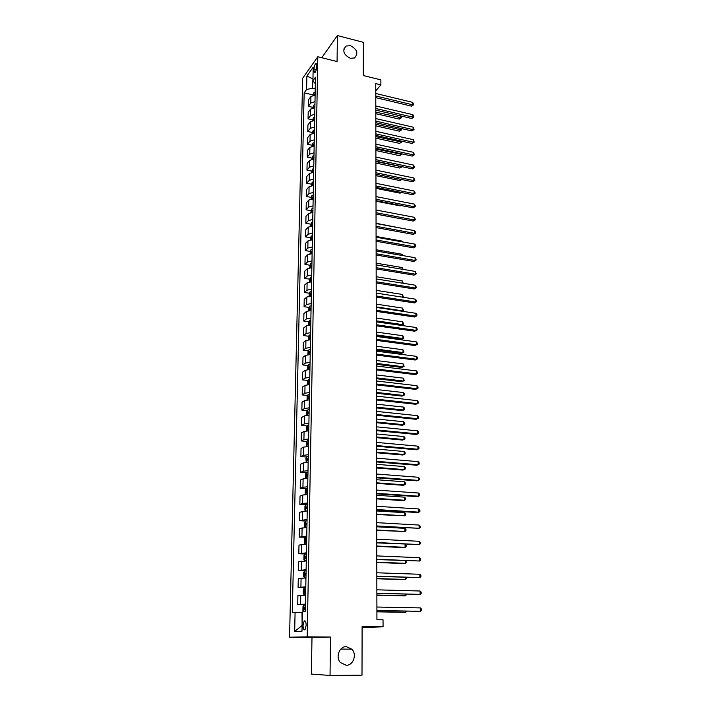 <?xml version="1.0" encoding="UTF-8"?>
<svg xmlns="http://www.w3.org/2000/svg" width="711" height="711" viewBox="0 0 711 711"><rect width="100%" height="100%" fill="white"/><g stroke="black" fill="none" stroke-linecap="round" stroke-linejoin="round"><path stroke-width="1.07" d="M346.328 646.655L351.856 649.179C357.171 654.404 353.305 665.585 346.204 665.265L340.436 662.545C335.308 657.133 339.396 646.255 346.328 646.655M350.399 45.664C357.26 49.343 358.62 53.441 354.496 57.964L350.319 58.284C343.511 54.703 342.089 50.623 346.044 46.055L350.399 45.664M306.174 625.271C306.032 621.707 305.357 620.303 304.139 621.05L303.037 625.422C303.162 628.986 303.846 630.39 305.072 629.644L306.174 625.271M362.112 627.555L383.069 626.818L383.033 619.805L376.928 619.716L375.746 83.578L380.892 84.831L380.874 79.872L363.303 75.544L363.374 42.331L337.37 35.55L321.781 57.724M330.046 675.45L330.482 637.029L311.996 637.34L311.382 674.081L330.046 675.45L362.006 675.166L362.112 626.578L383.069 626.818M311.996 637.34L289.555 637.189L302.673 78.263L317.808 56.738L307.196 636.86L289.555 637.189M313.969 68.905L313.924 71.118L314.786 72.815C315.755 71.802 316.342 70.016 316.537 67.465L316.573 65.243L315.72 63.555C314.751 64.577 314.164 66.363 313.969 68.905L316.288 69.474M312.973 78.361L312.476 88.244L306.592 89.479L304.166 92.839L292.292 612.731L302.015 612.438L302.104 625.76M306.592 89.479L306.885 76.086L313.195 67.181L312.92 80.743L315.337 83.8M295.083 612.5L294.674 631.439L301.997 631.199L302.379 611.904L305.321 611.664L315.462 77.232L312.92 80.743M317.808 56.738L337.076 61.546L337.37 35.55M330.482 637.029L307.196 636.86M375.764 90.866L380.892 84.831M312.964 78.859L306.885 76.086M315.249 88.893L312.476 88.244M304.166 92.839L313.071 94.919M315.124 95.078L310.929 96.509L308.467 99.833L308.325 106.312L312.822 107.334M305.463 604.146L297.731 604.546L305.454 604.706M297.731 604.546L297.918 595.622L305.632 595.143M305.792 586.868L298.096 587.437L305.774 587.65M298.096 587.437L298.282 578.612L305.961 577.954M306.121 569.76L298.451 570.506L306.094 570.764M298.451 570.506L298.638 561.761L306.281 560.935M306.441 552.829L298.807 553.736L305.526 554.02M298.807 553.736L298.993 545.088L306.601 544.093M306.761 536.076L299.162 537.143L306.734 537.267M299.162 537.143L299.349 528.575L306.921 527.42M307.072 519.483L299.509 520.71L305.534 521.039M299.509 520.71L299.695 512.231L307.214 510.916M307.383 503.059L302.61 503.468L299.855 504.437L305.792 504.81M299.855 504.437L300.033 496.047L302.779 495.016L307.543 494.58M307.694 486.795L302.939 487.248L300.202 488.333L306.05 488.733M300.202 488.333L300.38 480.014L303.108 478.885L307.854 478.396M307.996 470.691L303.268 471.197L300.54 472.38L306.317 472.815M300.54 472.38L300.717 464.15L303.437 462.905L308.156 462.381M308.298 454.747L303.588 455.298L300.877 456.586L306.574 457.049M300.877 456.586L301.046 448.428L303.757 447.095L308.458 446.517M308.601 438.963L303.917 439.558L301.206 440.944L306.841 441.442M301.206 440.944L301.384 432.866L304.077 431.426L308.752 430.813M308.894 423.329L304.237 423.96L301.535 425.454L307.099 425.978M301.535 425.454L301.704 417.455L304.397 415.917L309.054 415.26M309.187 407.847L304.548 408.523L301.864 410.105L307.356 410.665M301.864 410.105L302.033 402.186L304.708 400.56L309.338 399.858M309.481 392.516L304.859 393.236L302.184 394.916L307.614 395.494M302.184 394.916L302.353 387.068L305.019 385.344L309.632 384.607M309.774 377.337L305.17 378.092L302.504 379.861L307.881 380.474M302.504 379.861L302.673 372.093L305.33 370.271L309.916 369.498M310.058 362.29L305.472 363.09L302.824 364.956L308.139 365.587M302.824 364.956L302.993 357.26L305.632 355.349L310.2 354.531M310.334 347.395L305.783 348.239L303.144 350.185L308.387 350.852M303.144 350.185L303.304 342.56L305.934 340.569L310.485 339.707M310.618 332.641L306.077 333.521L303.455 335.556L308.645 336.241M303.455 335.556L303.615 328.002L306.237 325.922L310.76 325.025M310.894 318.03L306.379 318.937L303.757 321.061L308.903 321.772M303.757 321.061L303.917 313.578L306.53 311.409L311.036 310.485M311.169 303.553L306.672 304.495L304.068 306.708L309.152 307.436M304.068 306.708L304.219 299.295L306.823 297.038L311.311 296.069M311.445 289.208L306.965 290.195L304.37 292.479L309.409 293.234M304.37 292.479L304.521 285.138L307.116 282.8L311.587 281.796M311.711 274.997L307.259 276.019L304.663 278.383L309.658 279.165M304.663 278.383L304.823 271.104L307.41 268.696L311.853 267.656M311.978 260.919L307.543 261.968L304.966 264.421L309.907 265.221M304.966 264.421L305.117 257.213L307.694 254.725L312.12 253.649M312.245 246.966L307.827 248.059L305.259 250.583L310.156 251.401M305.259 250.583L305.41 243.438L307.979 240.869L312.378 239.767M312.502 233.146L308.112 234.266L305.552 236.87L310.405 237.714M305.552 236.87L305.703 229.795L308.254 227.147L312.644 226.009M312.769 219.45L308.387 220.606L305.837 223.281L310.645 224.143M305.837 223.281L305.988 216.268L308.53 213.549L312.902 212.385M313.027 205.879L308.663 207.07L306.121 209.816L310.894 210.696M306.121 209.816L306.272 202.866L308.805 200.075L313.16 198.876M313.275 192.432L308.938 193.65L306.405 196.476L311.134 197.374M306.405 196.476L306.557 189.579L309.081 186.726L313.409 185.491M313.533 179.11L309.214 180.354L306.69 183.251L311.374 184.167M306.69 183.251L306.832 176.417L309.347 173.493L313.667 172.231M313.782 165.903L309.481 167.183L306.965 170.142L311.614 171.075M306.965 170.142L307.116 163.37L309.623 160.375L313.915 159.077M314.031 152.812L309.747 154.118L307.25 157.149L311.853 158.1M307.25 157.149L307.392 150.439L309.889 147.373L314.155 146.057M314.28 139.836L310.014 141.178L307.516 144.271L312.085 145.24M307.516 144.271L307.659 137.623L310.147 134.495L314.404 133.144M314.52 126.985L310.272 128.344L307.792 131.508L312.325 132.495M307.792 131.508L307.934 124.914L310.414 121.723L314.644 120.337M314.76 114.24L310.538 115.626L308.059 118.853L312.573 119.857M308.059 118.853L308.201 112.32L310.671 109.059L314.884 107.654M315 101.602L310.796 103.024L308.325 106.312M294.674 631.439L301.748 625.778M375.772 97.638L411.5 106.152L412.753 104.819L375.772 95.985M412.718 102.366L413.66 104.793L412.753 104.819L412.718 102.366L375.764 93.497M413.66 104.793L411.5 106.152M313.062 95.301L313.906 92.679L315.186 91.923M375.808 113.671L399.306 119.101L400.497 117.839L400.48 115.875M315.151 93.816L313.933 95.141M375.808 112.107L401.404 117.795L399.306 119.101M400.817 115.946L401.404 117.795M375.799 110.125L411.687 118.479L412.94 117.173L375.799 108.499M412.904 114.693L413.855 117.128L412.94 117.173L412.904 114.693L375.79 105.983M413.855 117.128L411.687 118.479M375.835 122.719L411.865 130.922L413.127 129.642L375.826 121.128M413.091 127.136L414.042 129.571L413.127 129.642L413.091 127.136L375.826 118.586M414.042 129.571L411.865 130.922M375.861 135.428L412.051 143.462L413.322 142.209L375.852 133.864M413.278 139.685L414.237 142.12L413.322 142.209L413.278 139.685L375.852 131.304M414.237 142.12L412.051 143.462M312.813 107.868L313.667 105.148L314.946 104.41M375.835 125.856L399.431 131.188L400.631 129.944L400.613 128.353M314.911 106.321L313.693 107.708M375.835 124.327L401.537 129.882L399.431 131.188M401.253 128.504L401.537 129.882M312.564 120.55L313.427 117.724L314.706 117.004M375.861 138.147L399.555 143.382L400.764 142.164L400.746 140.956M314.084 120.346L314.653 120.15M314.671 118.933L313.462 120.399M375.861 136.645L401.671 142.076L399.555 143.382M401.662 141.151L401.671 142.076M312.307 133.348L313.178 130.415L314.466 129.713M375.888 150.536L399.68 155.673L400.88 153.656M313.675 133.153L314.413 132.877M314.431 131.651L313.578 131.988L313.249 133.188M375.888 149.07L401.804 154.376L399.68 155.673M401.804 153.852L401.804 154.376M375.888 148.244L412.229 156.118L413.509 154.882L375.888 146.715M413.473 152.341L414.433 154.776L413.509 154.882L413.473 152.341L375.879 144.129M414.433 154.776L412.229 156.118M312.058 146.253L312.902 143.267L314.226 142.529M375.923 163.041L399.813 168.063L401.022 166.472M313.311 146.057L314.164 145.719M314.191 144.484L313.338 144.822L313.222 146.102M375.915 161.601L401.946 166.774L399.813 168.063M375.915 161.175L412.416 168.88L413.704 167.68L375.915 159.673M413.66 165.112L414.629 167.547L413.704 167.68L413.66 165.112L375.906 157.078M414.629 167.547L412.416 168.88M375.95 175.653L399.938 180.567L401.164 179.421L375.941 174.239L412.611 181.749L413.9 180.576L375.941 172.755M413.855 177.99L414.824 180.425L413.9 180.576L413.855 177.99L375.932 170.133M414.824 180.425L412.611 181.749M375.977 187.384L412.798 194.743L414.095 193.596L375.968 185.953M414.051 190.983L415.011 192.379L415.028 193.428L414.095 193.596L414.051 190.983L375.968 183.305M415.028 193.428L412.798 194.743M376.003 200.662L412.993 207.843L414.291 206.732L376.003 199.267M414.255 204.093L415.215 205.479L415.224 206.537L414.291 206.732L414.255 204.093L375.995 196.6M415.224 206.537L412.993 207.843M376.03 214.064L413.18 221.068L414.486 219.975L376.03 212.705M414.451 217.317L415.428 219.761L414.486 219.975L414.451 217.317L376.021 210.012M415.428 219.761L413.18 221.068M311.8 159.282L312.68 156.136L313.978 155.46M313.942 157.433L313.089 157.762L312.973 159.051L313.915 158.686M401.813 179.536L399.938 180.567M311.542 172.418L312.422 169.165L313.738 168.507M375.977 188.371L400.071 193.17L400.951 192.37M313.693 170.498L312.831 170.818L312.733 172.115L313.675 171.76M401.457 192.477L400.071 193.17M311.276 185.678L312.165 182.309L313.48 181.669M376.003 201.195L400.204 205.888L400.693 205.461M313.444 183.678L312.582 183.989L312.485 185.295L313.418 184.949M400.96 205.506L400.204 205.888M311.018 199.062L311.907 195.578L313.231 194.947M376.03 214.135L400.4 218.659M313.195 196.983L312.325 197.285L312.236 198.591L313.169 198.262M310.751 212.562L311.649 208.963L312.973 208.35M312.938 210.403L312.067 210.696L311.987 212.011L312.911 211.691M401.688 228.275L376.057 223.281M376.066 227.591L413.375 234.408L414.691 233.341L376.057 226.267M414.655 230.666L415.624 232.035L415.633 233.11L414.691 233.341L414.655 230.666L376.057 223.547M415.633 233.11L413.375 234.408M310.485 226.187L311.391 222.472L312.724 221.876M312.68 223.947L311.8 224.232L311.729 225.556L312.653 225.254M401.831 241.802L401.822 241.065L376.083 236.461M401.822 241.065L402.426 241.909M376.092 241.233L413.571 247.863L414.895 246.833L376.092 239.954M414.851 244.122L415.828 245.491L415.846 246.575L414.895 246.833L414.851 244.122L376.083 237.207M415.846 246.575L413.571 247.863M310.209 239.936L311.098 236.15L312.458 235.528M312.422 237.607L311.542 237.892L311.471 239.225L312.396 238.932M401.982 255.453L401.964 254.236L376.11 249.757M401.964 254.236L402.924 255.613M376.119 255.009L413.775 261.444L415.1 260.439L376.119 253.756M415.055 257.711L416.033 259.062L416.051 260.155L415.1 260.439L415.055 257.711L376.11 250.983M416.051 260.155L413.775 261.444M309.934 253.809L310.831 249.908L312.2 249.294M312.156 251.401L311.276 251.676L311.214 253.018L312.138 252.734M402.124 269.229L402.106 267.523L376.137 263.177M402.106 267.523L403.084 269.389M376.155 268.9L413.971 275.139L415.304 274.179L376.155 267.692M415.268 271.415L416.264 273.868L415.304 274.179L415.268 271.415L376.146 264.901M416.264 273.868L413.971 275.139M309.658 267.816L310.583 263.745L311.933 263.194M311.898 265.319L311.009 265.585L310.956 266.936L311.871 266.661M402.275 283.129L402.257 280.925L376.172 276.712M402.257 280.925L403.235 283.289M376.181 282.925L414.175 288.968L415.517 288.035L376.181 281.76M415.473 285.253L416.477 287.697L415.517 288.035L415.473 285.253L376.172 278.934M416.477 287.697L414.175 288.968M309.383 281.956L309.427 279.654L310.289 277.797L311.667 277.228M311.631 279.37L310.734 279.619L310.698 280.987L311.605 280.721M402.399 294.443L403.386 296.825L402.435 297.162L402.399 294.443L376.199 290.364M403.386 296.825L402.799 297.216M376.217 297.082L414.38 302.922L415.731 302.015L376.217 295.954M415.686 299.215L416.69 301.66L415.731 302.015L415.686 299.215L376.208 293.11M416.69 301.66L414.38 302.922M309.098 296.22L309.152 293.785L310.014 291.937L311.4 291.386M311.356 293.545L310.467 293.794L310.431 295.163L311.338 294.914M376.235 306.912L402.577 310.831L402.542 308.085L376.235 304.139M401.973 311.231L403.537 310.467L402.142 311.258M402.542 308.085L403.537 310.467M376.243 311.374L414.584 316.999L415.944 316.128L376.243 310.289M415.899 313.302L416.895 314.618L416.904 315.746L415.944 316.128L415.899 313.302L376.235 307.41M416.904 315.746L414.584 316.999M376.279 325.798L414.797 331.21L416.157 330.375L376.279 324.749M416.113 327.513L417.108 328.82L417.126 329.966L416.157 330.375L416.113 327.513L376.27 321.852M417.126 329.966L414.797 331.21M376.315 340.356L415.002 345.555L416.37 344.755L376.306 339.351M416.326 341.867L417.33 343.164L417.348 344.32L416.37 344.755L416.326 341.867L376.306 336.419M417.348 344.32L415.002 345.555M376.341 355.047L415.215 360.024L416.593 359.259L376.341 354.087M416.548 356.353L417.553 357.633L417.57 358.797L416.593 359.259L416.548 356.353L376.332 351.136M417.57 358.797L415.215 360.024M376.377 369.88L415.428 374.635L416.815 373.906L376.377 368.973M416.77 370.964L417.792 373.417L416.815 373.906L416.77 370.964L376.368 365.987M417.792 373.417L415.428 374.635M376.412 384.864L415.642 389.388L417.037 388.695L376.403 383.993M416.993 385.726L418.006 386.988L418.024 388.179L417.037 388.695L416.993 385.726L376.403 380.98M376.439 399.982L415.864 404.275L417.259 403.617L376.439 399.164M417.215 400.622L418.237 401.875L418.255 403.075L417.259 403.617L417.215 400.622L376.43 396.116M376.475 415.251L416.086 419.303L417.481 418.681L376.475 414.477M417.437 415.659L418.468 416.904L418.486 418.104L417.481 418.681L417.437 415.659L376.466 411.402M376.51 430.662L416.308 434.465L417.713 433.888L376.51 429.933M417.668 430.839L418.699 432.066L418.717 433.292L417.713 433.888L417.668 430.839L376.501 426.831M376.546 446.224L416.53 449.787L417.944 449.245L376.546 445.548M417.899 446.161L418.93 447.379L418.957 448.614L417.944 449.245L417.899 446.161L376.537 442.411M376.581 461.946L416.753 465.252L418.184 464.754L376.581 461.315M418.13 461.635L419.17 462.843L419.188 464.087L418.184 464.754L418.13 461.635L376.572 458.151M376.617 477.81L416.984 480.858L418.415 480.405L376.617 477.241M418.37 477.259L419.41 478.459L419.428 479.712L418.415 480.405L418.37 477.259L376.608 474.041M376.652 493.843L417.215 496.625L418.655 496.207L376.643 493.318M418.61 493.034L419.65 494.216L419.677 495.487L418.655 496.207L418.61 493.034L376.643 490.092M376.688 510.027L417.446 512.542L418.895 512.169L376.688 509.556M418.85 508.969L419.899 510.134L419.917 511.413L418.895 512.169L418.85 508.969L376.679 506.294M376.723 526.371L419.135 528.291L376.723 525.962M419.09 525.056L420.148 526.202L420.165 527.5L419.135 528.291L419.09 525.056L376.714 522.665M376.759 542.884L419.383 544.564L376.759 542.529M419.33 541.293L420.397 542.44L420.414 543.737L419.383 544.564L419.33 541.293L376.75 539.205M376.794 559.566L419.632 561.006L376.794 559.264M419.579 557.7L420.645 558.828L420.672 560.144L419.632 561.006L419.579 557.7L376.786 555.904M376.83 576.417L419.881 577.608L376.83 576.168M419.828 574.275L420.903 575.377L420.921 576.71L419.881 577.608L419.828 574.275L376.821 572.773M308.814 310.627L308.867 308.041L309.765 306.165L311.134 305.677M311.089 307.854L310.183 308.094L310.165 309.472L311.062 309.241M376.27 320.839L402.719 324.616L402.693 321.852L376.261 318.048M401.457 325.434L403.688 324.225L401.457 325.434M402.693 321.852L403.688 324.225M308.53 325.158L308.583 322.43L309.481 320.572L310.858 320.101M376.297 335.876L401.582 339.325L402.87 338.525L402.844 335.734L376.297 332.073M310.814 322.305L309.898 322.536L309.88 323.923L310.787 323.701M376.297 334.899L402.87 338.525L403.839 338.116L401.582 339.325M402.844 335.734L403.839 338.116M308.245 339.84L308.298 336.952L309.196 335.112L310.583 334.659M376.332 350.016L401.724 353.323L403.021 352.567L402.995 349.75L376.323 346.23M310.538 336.89L309.614 337.112L309.605 338.507L310.511 338.294M376.332 349.083L403.021 352.567L403.999 352.132L401.724 353.323M402.995 349.75L403.999 352.132M307.952 354.656L308.014 351.616L308.912 349.794L310.298 349.359M376.359 364.29L401.875 367.454L403.173 366.734L403.146 363.89L376.359 360.521M310.254 351.607L309.321 351.829L309.321 353.234L310.227 353.029M376.359 363.392L403.173 366.734L404.15 366.272L401.875 367.454M403.146 363.89L404.15 366.272M307.659 369.613L307.721 366.414L308.627 364.61L310.023 364.201M376.395 378.696L402.017 381.718L403.333 381.025L403.297 378.154L376.386 374.937M309.978 366.467L309.027 366.68L309.027 368.102L309.952 367.898M376.395 377.843L403.333 381.025L404.31 380.536L402.017 381.718M403.297 378.154L404.31 380.536M307.356 384.713L307.428 381.354L308.334 379.576L309.738 379.176M376.43 393.236L402.168 396.107L403.484 395.449L403.457 392.561L376.421 389.495M309.694 381.469L308.725 381.674L308.743 383.105L309.667 382.918M376.421 392.419L403.484 395.449L404.47 394.934L404.461 393.778L403.457 392.561M307.054 399.964L307.125 396.445L308.041 394.676L309.445 394.303M376.457 407.901L402.319 410.629L403.644 410.007L403.608 407.092L376.448 404.186M309.401 396.614L308.423 396.818L308.45 398.258L309.374 398.08M376.457 407.136L403.644 410.007L404.63 409.465L404.621 408.301L403.608 407.092M306.752 415.348L306.823 411.669L307.747 409.927L309.161 409.58M376.492 422.716L402.47 425.285L403.804 424.707L403.768 421.756L376.483 419.01M309.116 411.909L308.121 412.104L308.156 413.553L309.089 413.384M376.492 421.987L403.804 424.707L404.79 424.138L404.781 422.956L403.768 421.756M306.601 430.893L306.521 427.053L307.445 425.329L308.867 425M376.528 437.665L402.622 440.082L403.964 439.531L403.928 436.554L376.519 433.977M308.823 427.355L307.819 427.533L307.854 429L308.796 428.84M376.528 436.981L403.964 439.531L404.959 438.936L404.941 437.745L403.928 436.554M306.423 446.579L306.219 442.58L307.143 440.873L308.574 440.562M376.554 452.747L402.781 455.013L404.124 454.498L404.088 451.494L376.554 449.076M308.521 442.944L307.507 443.122L307.561 444.597L308.494 444.455M376.554 452.116L404.124 454.498L405.119 453.876L405.11 452.676L404.088 451.494M306.237 462.426L305.908 458.257L306.841 456.578L308.272 456.284M376.59 467.98L402.933 470.078L404.283 469.607L404.248 466.576L376.581 464.327M308.227 458.693L307.196 458.862L307.25 460.346L308.201 460.213M376.59 467.394L404.283 469.607L405.288 468.958L405.279 467.74L404.248 466.576M306.041 478.441L305.526 477.916L305.597 474.086L306.53 472.424L307.97 472.166M376.626 483.356L403.093 485.293L404.443 484.858L404.417 481.8L376.617 479.721M307.925 474.593L306.885 474.752L306.948 476.254L307.899 476.13M376.626 482.822L404.443 484.858L405.457 484.173L405.448 482.956L404.417 481.8M305.837 494.607L305.206 493.941L305.286 490.075L306.219 488.439L307.667 488.199M376.661 498.882L403.253 500.651L404.612 500.251L404.577 497.167L376.652 495.265M307.623 490.652L306.565 490.803L306.637 492.314L307.587 492.199M376.661 498.393L404.612 500.251L405.625 499.54L405.617 498.304L404.577 497.167M305.614 510.942L304.886 510.125L304.966 506.223L305.908 504.606L307.356 504.392M376.697 514.551L404.781 515.795L404.746 512.675L376.688 510.96M307.312 506.872L306.245 507.014L306.325 508.534L307.285 508.436M376.697 514.115L404.781 515.795L405.803 515.057L405.785 513.804L404.746 512.675M305.943 527.429L306.921 527.34M305.392 527.438L304.566 526.469L304.646 522.532L305.588 520.941L307.045 520.754M376.732 530.37L404.95 531.49L404.915 528.335L376.723 526.798M307.001 523.252L305.917 523.385L306.006 524.922L306.974 524.834M376.732 529.988L404.95 531.49L405.972 530.708L405.963 529.455L404.915 528.335M305.268 537.436L304.317 539.009L304.237 542.982L305.143 544.084L306.61 543.924M376.768 546.35L403.732 547.594L405.119 547.328L405.083 544.235M306.69 539.8L305.597 539.916L305.694 541.471L306.654 541.391M376.768 546.012L405.119 547.328L406.15 546.519L406.132 545.248L405.172 544.244M306.414 553.958L304.948 554.1L303.988 555.647L303.908 559.664L304.797 560.783L306.29 560.677M304.921 554.136L304.797 560.783L306.29 560.863M376.803 562.481L403.901 563.547L405.288 563.316L405.261 560.721M306.37 556.509L305.268 556.624L305.366 558.188L306.334 558.126M376.803 562.197L405.288 563.316L406.328 562.481L405.865 560.739M306.094 570.817L304.619 570.924L303.659 572.453L303.579 576.505L304.468 577.679L305.97 577.608M304.592 570.969L304.468 577.679L305.97 577.759M376.839 578.772L404.07 579.652L405.466 579.465L405.439 577.368M306.05 573.395L304.93 573.493L305.046 575.075L306.014 575.021M376.839 578.541L405.466 579.465L406.505 578.603L406.488 577.403M376.866 593.436L420.13 594.369L376.866 593.25M420.085 591.01L421.161 592.103L421.179 593.445L420.13 594.369L420.085 591.01L376.857 589.819M305.774 587.846L304.29 587.926L303.321 589.428L303.242 593.525L304.157 594.778L305.641 594.707M304.157 594.778L305.641 594.814M376.874 595.223L404.239 595.907L405.643 595.774L405.625 594.183M305.721 590.45L304.592 590.539L304.717 592.13L305.694 592.094M376.874 595.045L405.643 595.774L406.674 594.209M376.91 610.625L420.388 611.309L376.91 610.5M420.334 607.905L421.419 608.989L421.445 610.349L420.388 611.309L420.334 607.905L376.901 607.034M303.668 611.807L302.904 610.722L302.984 606.581L303.952 605.105L305.446 605.043M376.91 611.833L404.408 612.331L405.821 612.242L405.803 611.167M305.401 607.674L304.255 607.754L304.379 609.363L305.366 609.336M376.91 611.718L405.821 612.242L406.861 611.184M310.796 103.024L310.929 96.509M310.538 115.626L310.671 109.059M310.272 128.344L310.414 121.723M310.014 141.178L310.147 134.495M309.747 154.118L309.889 147.373M309.481 167.183L309.623 160.375M309.214 180.354L309.347 173.493M308.938 193.65L309.081 186.726M308.663 207.07L308.805 200.075M308.387 220.606L308.53 213.549M308.112 234.266L308.254 227.147M307.827 248.059L307.979 240.869M307.543 261.968L307.694 254.725M307.259 276.019L307.41 268.696M306.965 290.195L307.116 282.8M306.672 304.495L306.823 297.038M306.379 318.937L306.53 311.409M306.077 333.521L306.237 325.922M305.783 348.239L305.934 340.569M305.472 363.09L305.632 355.349M305.17 378.092L305.33 370.271M304.859 393.236L305.019 385.344M304.548 408.523L304.708 400.56M304.237 423.96L304.397 415.917M303.917 439.558L304.077 431.426M303.588 455.298L303.757 447.095M303.268 471.197L303.437 462.905M302.939 487.248L303.108 478.885M302.61 503.468L302.779 495.016M302.273 519.848L302.451 511.307M301.935 536.387L302.113 527.766M301.597 553.096L301.775 544.386M301.251 569.982L301.428 561.183M300.904 587.028L301.082 578.141M300.549 604.261L300.735 595.276M315.648 71.535L313.924 71.118M313.889 92.723L313.844 95.15M315.142 94.376L314.306 94.181M313.649 105.201L313.595 107.725M314.902 106.863L314.066 106.677M313.4 117.777L313.347 120.408M314.662 119.466L313.827 119.279M313.151 130.469L313.098 133.206M314.422 132.175L313.578 131.988M312.902 143.267L312.849 146.119M314.182 145L313.338 144.822M312.653 156.189L312.6 159.148M313.933 157.94L313.089 157.762M312.405 169.218L312.342 172.293M313.684 170.987L312.831 170.818M312.147 182.363L312.085 185.553M313.435 184.158L312.582 183.989M311.889 195.632L311.827 198.938M313.187 197.445L312.325 197.285M311.631 209.016L311.56 212.438M312.929 210.856L312.067 210.696M311.365 222.525L311.294 226.062M312.671 224.383L311.8 224.232M311.098 236.15L311.027 239.82M312.413 238.043L311.542 237.892M310.831 249.908L310.76 253.703M312.156 251.818L311.276 251.676M310.565 263.79L310.485 267.709M311.889 265.727L311.009 265.585M310.289 277.797L310.209 281.849M311.622 279.761L310.734 279.619M310.014 291.937L309.934 296.123M311.356 293.927L310.467 293.794M309.738 306.21L309.658 310.529M311.08 308.227L310.192 308.094L311.08 308.227M309.463 320.617L309.374 325.069M310.805 322.652L309.907 322.527L310.805 322.661M309.178 335.157L309.089 339.751M309.614 337.112L310.529 337.236L309.632 337.103M308.894 349.839L308.796 354.567M310.254 351.927L309.347 351.812L310.254 351.945M308.601 364.654L308.512 369.533M309.027 366.68L309.969 366.796L309.063 366.663M308.316 379.621L308.219 384.633M308.725 381.674L309.685 381.78L308.77 381.656M308.023 394.721L307.916 399.893M307.721 409.971L307.623 415.286M309.107 412.176L308.183 412.078M307.428 425.365L307.321 430.839M308.814 427.595L307.89 427.507M307.125 440.918L307.01 446.544M308.521 443.175L307.587 443.095M306.814 456.613L306.708 462.408M308.219 458.906L307.285 458.826M306.512 472.468L306.397 478.423M307.916 474.788L306.974 474.717M306.201 488.484L306.077 494.598M307.614 490.83L306.663 490.768M305.881 504.65L305.766 510.933M307.312 507.032L306.352 506.97M305.57 520.976L305.446 527.438M307.001 523.394L306.041 523.34M305.25 537.472L305.117 544.057M306.681 539.916L305.721 539.871M306.37 556.615L305.401 556.571M306.05 573.475L305.072 573.448M304.264 587.97L304.13 594.752M305.721 590.512L304.743 590.486M303.935 605.141L303.801 611.789M305.401 607.718L304.415 607.701M351.856 649.179L340.836 649.054M305.286 621.067L304.139 621.05M316.333 63.706L315.72 63.555M346.044 46.055L343.769 49.13M309.107 412.202L308.121 412.104M308.814 427.631L307.819 427.533M308.521 443.211L307.507 443.122M308.219 458.942L307.196 458.862M307.916 474.832L306.885 474.752M307.614 490.874L306.565 490.803M307.303 507.076L306.245 507.014M307.001 523.438L305.917 523.385M306.681 539.969L305.597 539.916M306.37 556.669L305.268 556.624M306.05 573.528L304.93 573.493M305.721 590.565L304.592 590.539M305.392 607.772L304.255 607.754"/></g></svg>
